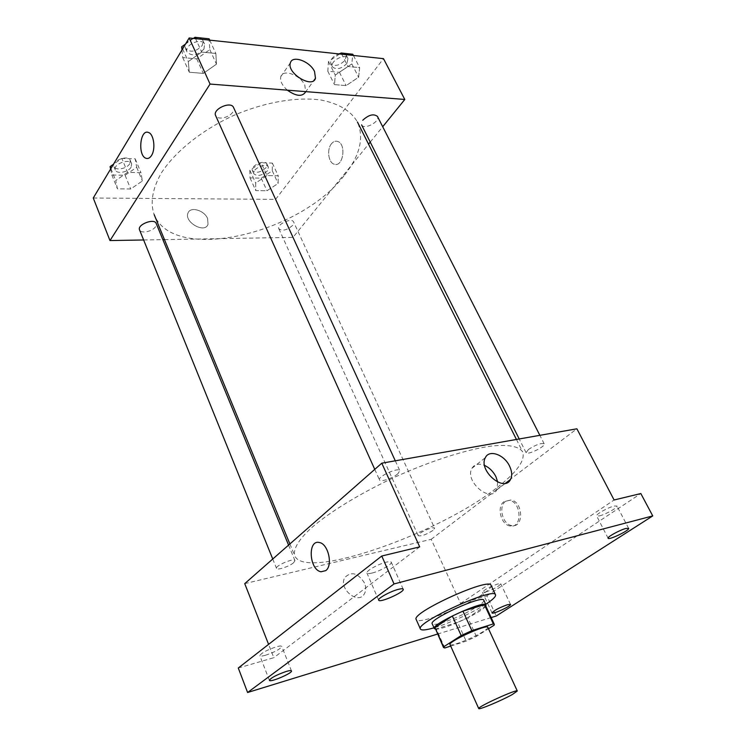 <?xml version="1.0" encoding="UTF-8"?>
<svg xmlns="http://www.w3.org/2000/svg" width="746" height="746" viewBox="0 0 746 746"><rect width="100%" height="100%" fill="white"/><g stroke="black" fill="none" stroke-linecap="round" stroke-linejoin="round"><path stroke-width="0.56" stroke-dasharray="3.73 2.8" d="M487.837 627.339C488.052 628.039 486.578 629.4 483.399 631.433C473.412 637.923 450.342 647.043 450.015 644.572M450.696 646.083L466.157 641.14L476.377 636.431L488.49 628.766M444.793 647.966L436.261 628.859L457.624 622.369L466.157 641.14M476.377 636.431L467.789 617.669L485.292 606.2L494.132 625.204M467.789 617.669L457.624 622.369M436.261 628.859L434.937 628.281M485.432 605.267L485.292 606.2M435.3 629.092C436.904 629.326 439.851 628.794 444.14 627.498C458.65 623.236 483.567 610.47 485.805 606.078M483.828 600.26C484.191 601.36 482.196 603.355 477.86 606.246C466.912 613.063 454.967 618.583 442.033 622.807C436.168 624.542 432.894 624.868 432.204 623.777M485.693 604.269C472.74 612.653 448.831 623.553 434.013 627.824M491.092 585.386C491.661 587.093 488.751 590.105 482.373 594.403C462.8 607.906 417.471 625.269 416.212 619.516M437.52 634.072L491.148 617.567M244.735 583.633L431.207 539.311L460.58 603.477L486.877 595.84L496.286 615.982M238.282 668.015L273.829 657.702L268.588 644.357M364.496 583.008C358.08 573.031 351.571 571.138 344.96 577.339C337.789 588.109 358.033 605.388 364.337 593.909C366.118 590.776 366.165 587.139 364.496 583.008C358.08 573.021 351.571 571.138 344.969 577.339C337.789 588.109 358.033 605.388 364.337 593.909C366.118 590.776 366.165 587.139 364.496 582.999M485.646 592.035C494.001 589.051 499.037 586.309 500.762 583.801L497.61 584.025C489.208 587.018 484.145 589.769 482.42 592.277L485.646 592.035M599.476 515.887C605.565 514.488 618.182 507.392 616.97 506.021L614.21 506.03C608.121 507.392 595.355 514.581 596.632 515.906L599.476 515.887M460.58 603.477L614.098 499.988M486.877 595.84L640.823 493.544M372.114 573.031C380.031 571.175 392.582 564.097 391.268 562.204C390.867 561.477 389.179 561.468 386.223 562.167C378.297 563.985 365.549 571.175 366.92 573.031C367.349 573.777 369.074 573.777 372.114 573.031M265.334 655.305C274.854 652.06 280.328 649.095 281.764 646.428C281.391 645.784 279.601 645.905 276.384 646.791C266.798 650.046 261.286 653.011 259.832 655.697C260.223 656.349 262.06 656.219 265.334 655.305M419.7 546.874L273.829 657.702M495.866 488.499C437.725 534.295 304.592 581.022 294.717 555.667C292.964 549.42 298.372 539.964 311.035 528.187C329.536 512.017 361.027 492.77 396.257 476.489C431.645 460.59 466.837 449.446 491.176 446.089C508.371 444.262 519.057 446.378 522.62 451.806C525.594 460.375 516.68 472.61 495.866 488.499M431.207 539.311L576.891 428.801M397.898 473.757C392.993 478.167 380.18 482.448 379.481 479.874C377.383 476.619 398.718 466.921 399.791 470.651L397.898 473.757M432.932 530.434C426.162 534.677 421.257 536.421 418.208 535.675C416.753 533.577 433.995 525.706 434.62 528.177L432.932 530.434M293.663 562.68C289.597 566.363 276.99 570.587 276.542 568.387C274.938 565.776 294.288 557.598 294.95 560.6L293.663 562.68M528.41 449.512L526.089 452.673C527.058 455.629 545.979 446.369 544.179 443.814C541.055 442.826 535.796 444.728 528.41 449.512M505.648 501.303C497.927 506.32 502.692 524.876 511.933 525.594C524.233 527.972 523.095 501.228 510.823 500.025L505.648 501.303M504.026 501.666C496.304 506.683 501.079 525.268 510.32 525.986C522.61 528.364 521.473 501.592 509.201 500.38L504.026 501.666M497.713 482.112L496.752 489.898C490.318 503.466 464.32 480.974 471.901 468.348C474.521 464.115 478.745 463.135 484.583 465.42M343.878 175.907C299.65 234.169 173.436 263.73 154.17 214.624C150.011 202.623 152.436 188.682 161.444 172.811C175.049 151.858 201.056 130.746 232.053 116.18C263.375 102.342 296.367 96.57 321.116 100.048C339.001 103.666 351.105 110.977 357.437 121.99C364.356 138.066 359.833 156.035 343.878 175.907M361.577 124.843C363.889 130.373 380.525 121.561 377.457 116.423M155.588 226.635C152.622 231.549 140.798 233.974 139.549 229.899M292.712 225.339C287.079 230.197 282.445 231.335 278.836 228.761C276.402 224.415 291.928 217.3 293.626 221.982L434.62 528.177M232.752 112.114C229.246 117.821 217.338 120.283 215.641 115.611M143.633 239.979L162.861 239.643M164.465 239.615L293.001 237.377L368.552 144.183M370.24 142.104L382.707 126.727M93.259 198.007L275.6 199.369L293.001 237.377M207.621 218.615C204.451 210.251 190.165 206.148 187.992 213.086C183.908 222.177 204.87 233.908 208.003 224.359L207.621 218.615C204.451 210.251 190.165 206.148 187.992 213.086C183.917 222.177 204.87 233.899 208.003 224.359L207.63 218.615M201.69 52.071L188.3 61.564L189.279 72.213L203.313 73.406L216.48 64.156L215.836 53.46L201.69 52.071L188.3 61.564L189.279 72.213L203.313 73.406L216.48 64.156L215.836 53.46L201.69 52.071L195.573 38.643M266.965 175.552L255.654 183.04L255.775 190.622L266.965 190.771L278.109 183.441L278.221 175.814L266.965 175.552L255.654 183.04L255.775 190.622L266.965 190.771L278.109 183.441L278.221 175.814L266.965 175.552L261.081 162.74L249.845 170.228L250.022 177.912L261.212 178.145L272.29 170.806L272.337 163.085L261.081 162.74M275.6 199.369L383.481 58.654M127.566 172.363L115.723 180.532L117.43 188.822L130.69 188.99L142.365 181.008L140.947 172.671L127.566 172.363L115.723 180.532L117.43 188.822L130.69 188.99L142.365 181.008L140.947 172.671L127.566 172.363L121.868 158.413L113.504 164.223M347.953 66.487L335.262 75.076L334.488 84.615L346.135 85.613L358.612 77.22L359.656 67.644L347.953 66.487L335.262 75.076L334.488 84.615L346.135 85.613L358.612 77.22L359.656 67.644L347.953 66.487L341.715 54.206M331.429 143.819C326.58 149.545 328.445 162.88 334.292 164.232C343.244 167.589 346.657 143.68 337.481 141.376C335.262 140.77 333.238 141.581 331.429 143.819C326.58 149.545 328.445 162.88 334.283 164.232C343.244 167.589 346.657 143.68 337.481 141.376C335.262 140.77 333.238 141.581 331.42 143.819M148.454 132.471L148.454 132.471C153.872 133.972 155.858 149.219 151.466 155.588M287.35 90.173C282.007 85.352 279.834 80.81 280.832 76.568C282.93 68.697 300.349 75.01 304.788 85.1L305.673 91.851L313.87 80.503M339.616 53.982L328.492 61.573L327.802 71.215L339.439 72.306L351.832 63.923L352.793 54.234M346.965 63.429C341.211 68.958 336.39 70.105 332.492 66.879C329.228 61.405 345.491 52.649 347.99 58.552L346.965 63.429M328.492 61.573L335.262 75.076M327.802 71.215L334.488 84.615M339.439 72.306L346.135 85.613M351.832 63.923L358.612 77.22M353.418 55.456L359.656 67.644M340.381 53.47C343.356 52.994 345.333 53.581 346.293 55.223L345.277 60.118C339.542 65.648 334.721 66.786 330.823 63.55C330.021 59.736 332.66 56.519 338.731 53.889M181.987 49.954L182.733 57.563L196.739 58.887L209.812 49.628L209.094 38.82M193.41 38.41L185.521 44.051M203.947 49.04C197.606 55.502 191.992 56.528 187.087 52.127C183.469 45.282 201.83 36.983 204.59 44.219L203.947 49.04M182.611 48.9L188.3 61.564M182.733 57.563L189.279 72.213M196.739 58.887L203.313 73.406M209.812 49.628L216.48 64.156M209.71 40.144L215.836 53.46M193.484 38.363C198.184 37.16 201.327 37.906 202.931 40.592L202.297 45.422C195.965 51.884 190.351 52.91 185.456 48.49C184.514 44.322 187.143 40.965 193.335 38.4M267.6 170.685C262.154 175.636 257.575 176.681 253.882 173.818C251.299 169.118 266.527 162.143 268.392 167.169L267.6 170.685M249.845 170.228L255.654 183.04M250.022 177.912L255.775 190.622M261.212 178.145L266.965 190.771M272.29 170.806L278.109 183.441M272.337 163.085L278.221 175.814M266.154 167.542C260.718 172.494 256.148 173.529 252.446 170.648C249.854 165.938 265.063 158.973 266.937 164.008L266.154 167.542M110.613 169.044L111.863 174.993L125.104 175.273L136.695 167.281L135.222 158.833L121.868 158.413M131.147 167.132C128.349 172.223 116.684 174.368 115.313 170.004C112.534 164.325 129.683 157.816 131.65 163.794L131.147 167.132M110.902 168.577L115.723 180.532M111.863 174.993L117.43 188.822M125.104 175.273L130.69 188.99M136.695 167.281L142.365 181.008M135.222 158.833L140.947 172.671M129.739 163.71C126.96 168.81 115.294 170.937 113.914 166.563C111.135 160.856 128.265 154.366 130.242 160.371L129.739 163.71M291.481 670.915L281.764 646.428M269.409 680.333L259.832 655.697M510.506 604.4L500.762 583.801M492.043 612.914L482.42 592.277M628.626 528.345L616.97 506.021M608.121 538.248L596.632 515.906M403.204 589.209L391.268 562.204M378.66 600.157L366.92 573.031M510.32 525.986L511.933 525.594M509.201 500.38L510.823 500.025M496.752 489.898L505.536 483.231M471.901 468.348L485.394 457.596M289.886 543.955L294.717 555.667M516.437 439.459L522.62 451.806M544.179 443.814L539.852 435.328M526.089 452.673L519.216 438.965M272.747 559.015L276.542 568.387M288.571 545.112L294.95 560.6M278.836 228.761L418.208 535.675M374.762 469.374L379.481 479.874M395.287 460.814L399.791 470.651M280.832 76.568L290.427 62.739M330.823 63.55L332.492 66.879M346.293 55.223L347.99 58.552M185.456 48.49L187.087 52.127M202.931 40.592L204.59 44.219M252.446 170.648L253.882 173.818M266.937 164.008L268.392 167.169M113.914 166.563L115.313 170.004M130.242 160.371L131.65 163.794"/><path stroke-width="1.12" d="M512.437 694.451C501.946 700.401 478.652 710.183 478.736 708.579C476.806 707.152 517.491 688.614 517.295 691.001L512.437 694.451M478.736 708.579L450.015 644.572C447.544 641.877 487.418 623.703 487.837 627.339L517.295 691.001M443.516 647.5L434.974 627.6L452.337 616.01L462.93 611.114L484.434 604.736L493.348 623.908L471.854 630.631L461.196 635.555L443.581 646.875L443.516 647.5L444.793 647.966L450.696 646.083M488.49 628.766L494.132 625.204L494.309 624.355L493.348 623.908M484.434 604.736L485.432 605.267L494.309 624.355M485.805 606.078L486.028 604.997C485.273 599.458 430.656 624.355 434.331 628.552L435.3 629.092M434.331 628.552L432.204 623.777C428.474 619.46 483.007 594.599 483.828 600.26L486.028 604.997M462.93 611.114L471.854 630.631M434.974 627.6L443.581 646.875M452.337 616.01L461.196 635.555M434.013 627.824C425.91 630.165 421.387 630.566 420.418 629.037C414.851 622.807 494.477 586.524 495.521 594.804C496.043 596.436 493.097 599.383 486.672 603.635L485.693 604.269M420.418 629.037L416.212 619.516C410.496 612.932 489.88 576.751 491.092 585.386L495.521 594.804M398.205 589.387C401.161 588.622 402.831 588.557 403.204 589.209C405.031 591.886 379.397 603.318 378.66 600.157C377.373 598.516 390.279 591.382 398.205 589.387M625.903 528.466L628.626 528.345C630.1 530.117 608.671 540.449 608.121 538.248C606.927 537.083 619.842 529.968 625.903 528.466M507.392 604.726L510.506 604.4C511.691 605.855 492.397 614.76 492.043 612.914C493.852 610.545 498.971 607.822 507.392 604.726M286.138 671.484C289.355 670.533 291.136 670.346 291.481 670.915C292.889 672.995 269.838 682.832 269.409 680.333C270.947 677.816 276.524 674.869 286.138 671.484M491.148 617.567L496.286 615.982L652.741 515.915L394.037 583.941L247.597 692.502L437.52 634.072M652.741 515.915L640.823 493.544L614.098 499.988L576.891 428.801L381.793 463.191L419.7 546.874L381.765 556.022L238.282 668.015L247.597 692.502M381.793 463.191L244.735 583.633L268.588 644.357M381.765 556.022L394.037 583.941M509.565 466.119C512.008 471.295 512.334 475.743 510.534 479.445C504.193 493.059 477.878 470.241 485.394 457.596C489.217 449.204 504.296 454.631 509.565 466.119M325.76 570.625L321.022 571.781C309.142 569.925 307.427 539.227 319.409 542.529C328.259 543.778 333.182 565.459 325.76 570.625L321.022 571.781C309.142 569.925 307.427 539.227 319.419 542.529C328.259 543.778 333.192 565.459 325.76 570.625M484.583 465.42C489.441 467.686 493.209 471.435 495.903 476.657L497.713 482.112M539.852 435.328L377.457 116.423C373.634 113.495 368.729 114.772 362.752 120.246M272.747 559.015L139.549 229.899C136.919 224.611 154.403 217.869 156.203 223.464L288.571 545.112M374.762 469.374L215.641 115.611C212.209 109.214 231.008 100.71 233.563 107.508L395.287 460.814M382.707 126.727L404.798 99.47L210.055 84.056L109.979 240.566L143.633 239.979M162.861 239.643L164.465 239.615M368.552 144.183L370.24 142.104M404.798 99.47L383.481 58.654L189.167 37.962L93.259 198.007L109.979 240.566M189.167 37.962L210.055 84.056M314.542 71.513L315.483 78.283C312.537 89.091 286.259 72.903 290.427 62.739C292.479 54.868 310.019 61.368 314.542 71.513M151.457 155.588C149.853 158.031 148.044 158.935 146.048 158.292C137.534 155.867 139.987 128.778 148.454 132.471C153.872 133.972 155.858 149.219 151.457 155.588M151.466 155.588C149.853 158.031 148.053 158.935 146.048 158.292C137.544 155.867 139.996 128.778 148.454 132.471M305.673 91.851C302.307 96.971 296.199 96.411 287.35 90.173M353.418 55.456L352.793 54.234L341.09 52.985L339.616 53.982M341.09 52.985L341.715 54.206M338.731 53.889L340.381 53.47M185.521 44.051L181.67 46.802L181.987 49.954M209.71 40.144L209.094 38.82L194.967 37.3L193.41 38.41M181.67 46.802L182.611 48.9M194.967 37.3L195.573 38.643M113.504 164.223L110.1 166.591L110.613 169.044M110.1 166.591L110.902 168.577M505.536 483.231L510.534 479.445M154.17 214.624L289.886 543.955M357.437 121.99L516.437 439.459M519.216 438.965L361.577 124.843M313.87 80.503L315.483 78.283"/></g></svg>
